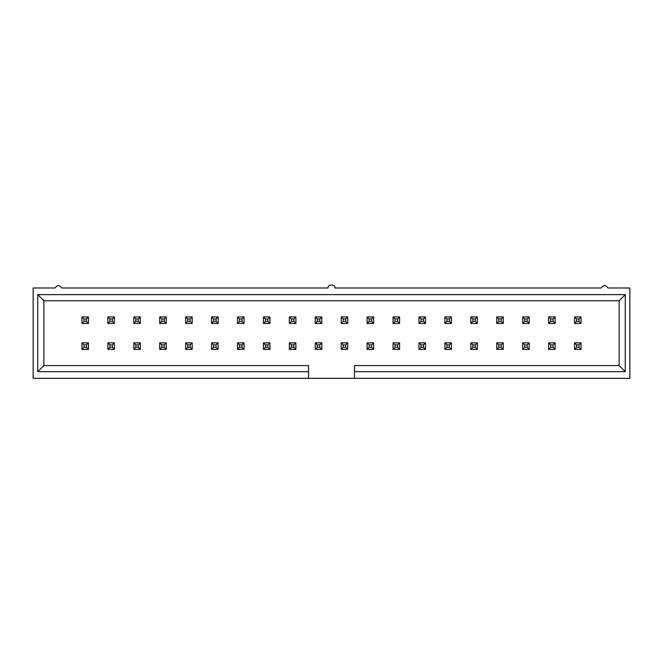 <?xml version="1.0" encoding="UTF-8"?>
<svg xmlns="http://www.w3.org/2000/svg" width="663" height="663" viewBox="0 0 663 663"><rect width="100%" height="100%" fill="white"/><g stroke="black" fill="none" stroke-linecap="round" stroke-linejoin="round"><path stroke-width="0.99" d="M83.977 321.422L86.43 321.422L86.43 318.969L83.977 318.969L83.977 321.422L83.977 318.969L81.939 316.931L88.469 316.931L88.469 323.461L81.939 323.461L81.939 316.931L81.939 323.461L83.977 321.422L81.939 323.461L88.469 323.461L86.43 321.422L83.977 321.422M81.939 316.931L83.977 318.969L86.43 318.969L88.469 316.931L81.939 316.931M86.43 321.422L88.469 323.461L88.469 316.931L86.43 318.969L86.43 321.422M83.977 347.346L86.43 347.346L86.43 344.893L83.977 344.893L83.977 347.346L83.977 344.893L81.939 342.854L88.469 342.854L88.469 349.384L81.939 349.384L81.939 342.854L81.939 349.384L83.977 347.346L81.939 349.384L88.469 349.384L86.43 347.346L83.977 347.346M81.939 342.854L83.977 344.893L86.43 344.893L88.469 342.854L81.939 342.854M86.43 347.346L88.469 349.384L88.469 342.854L86.43 344.893L86.43 347.346M109.909 347.346L112.354 347.346L112.354 344.893L109.909 344.893L109.909 347.346L109.909 344.893L107.862 342.854L114.401 342.854L114.401 349.384L107.862 349.384L107.862 342.854L107.862 349.384L109.909 347.346L107.862 349.384L114.401 349.384L112.354 347.346L109.909 347.346M107.862 342.854L109.909 344.893L112.354 344.893L114.401 342.854L107.862 342.854M112.354 347.346L114.401 349.384L114.401 342.854L112.354 344.893L112.354 347.346M135.832 347.346L138.285 347.346L138.285 344.893L135.832 344.893L135.832 347.346L135.832 344.893L133.793 342.854L140.324 342.854L140.324 349.384L133.793 349.384L133.793 342.854L133.793 349.384L135.832 347.346L133.793 349.384L140.324 349.384L138.285 347.346L135.832 347.346M133.793 342.854L135.832 344.893L138.285 344.893L140.324 342.854L133.793 342.854M138.285 347.346L140.324 349.384L140.324 342.854L138.285 344.893L138.285 347.346M109.909 321.422L112.354 321.422L112.354 318.969L109.909 318.969L109.909 321.422L109.909 318.969L107.862 316.931L114.401 316.931L114.401 323.461L107.862 323.461L107.862 316.931L107.862 323.461L109.909 321.422L107.862 323.461L114.401 323.461L112.354 321.422L109.909 321.422M107.862 316.931L109.909 318.969L112.354 318.969L114.401 316.931L107.862 316.931M112.354 321.422L114.401 323.461L114.401 316.931L112.354 318.969L112.354 321.422M135.832 321.422L138.285 321.422L138.285 318.969L135.832 318.969L135.832 321.422L135.832 318.969L133.793 316.931L140.324 316.931L140.324 323.461L133.793 323.461L133.793 316.931L133.793 323.461L135.832 321.422L133.793 323.461L140.324 323.461L138.285 321.422L135.832 321.422M133.793 316.931L135.832 318.969L138.285 318.969L140.324 316.931L133.793 316.931M138.285 321.422L140.324 323.461L140.324 316.931L138.285 318.969L138.285 321.422M161.755 347.346L164.209 347.346L164.209 344.893L161.755 344.893L161.755 347.346L161.755 344.893L159.717 342.854L166.247 342.854L166.247 349.384L159.717 349.384L159.717 342.854L159.717 349.384L161.755 347.346L159.717 349.384L166.247 349.384L164.209 347.346L161.755 347.346M159.717 342.854L161.755 344.893L164.209 344.893L166.247 342.854L159.717 342.854M164.209 347.346L166.247 349.384L166.247 342.854L164.209 344.893L164.209 347.346M161.755 321.422L164.209 321.422L164.209 318.969L161.755 318.969L161.755 321.422L161.755 318.969L159.717 316.931L166.247 316.931L166.247 323.461L159.717 323.461L159.717 316.931L159.717 323.461L161.755 321.422L159.717 323.461L166.247 323.461L164.209 321.422L161.755 321.422M159.717 316.931L161.755 318.969L164.209 318.969L166.247 316.931L159.717 316.931M164.209 321.422L166.247 323.461L166.247 316.931L164.209 318.969L164.209 321.422M187.687 347.346L190.132 347.346L190.132 344.893L187.687 344.893L187.687 347.346L187.687 344.893L185.64 342.854L192.179 342.854L192.179 349.384L185.64 349.384L185.64 342.854L185.64 349.384L187.687 347.346L185.64 349.384L192.179 349.384L190.132 347.346L187.687 347.346M185.64 342.854L187.687 344.893L190.132 344.893L192.179 342.854L185.64 342.854M190.132 347.346L192.179 349.384L192.179 342.854L190.132 344.893L190.132 347.346M187.687 321.422L190.132 321.422L190.132 318.969L187.687 318.969L187.687 321.422L187.687 318.969L185.64 316.931L192.179 316.931L192.179 323.461L185.64 323.461L185.64 316.931L185.64 323.461L187.687 321.422L185.64 323.461L192.179 323.461L190.132 321.422L187.687 321.422M185.64 316.931L187.687 318.969L190.132 318.969L192.179 316.931L185.64 316.931M190.132 321.422L192.179 323.461L192.179 316.931L190.132 318.969L190.132 321.422M213.61 347.346L216.055 347.346L216.055 344.893L213.61 344.893L213.61 347.346L213.61 344.893L211.572 342.854L218.102 342.854L218.102 349.384L211.572 349.384L211.572 342.854L211.572 349.384L213.61 347.346L211.572 349.384L218.102 349.384L216.055 347.346L213.61 347.346M211.572 342.854L213.61 344.893L216.055 344.893L218.102 342.854L211.572 342.854M216.055 347.346L218.102 349.384L218.102 342.854L216.055 344.893L216.055 347.346M239.534 347.346L241.987 347.346L241.987 344.893L239.534 344.893L239.534 347.346L239.534 344.893L237.495 342.854L244.025 342.854L244.025 349.384L237.495 349.384L237.495 342.854L237.495 349.384L239.534 347.346L237.495 349.384L244.025 349.384L241.987 347.346L239.534 347.346M237.495 342.854L239.534 344.893L241.987 344.893L244.025 342.854L237.495 342.854M241.987 347.346L244.025 349.384L244.025 342.854L241.987 344.893L241.987 347.346M213.61 321.422L216.055 321.422L216.055 318.969L213.61 318.969L213.61 321.422L213.61 318.969L211.572 316.931L218.102 316.931L218.102 323.461L211.572 323.461L211.572 316.931L211.572 323.461L213.61 321.422L211.572 323.461L218.102 323.461L216.055 321.422L213.61 321.422M211.572 316.931L213.61 318.969L216.055 318.969L218.102 316.931L211.572 316.931M216.055 321.422L218.102 323.461L218.102 316.931L216.055 318.969L216.055 321.422M239.534 321.422L241.987 321.422L241.987 318.969L239.534 318.969L239.534 321.422L239.534 318.969L237.495 316.931L244.025 316.931L244.025 323.461L237.495 323.461L237.495 316.931L237.495 323.461L239.534 321.422L237.495 323.461L244.025 323.461L241.987 321.422L239.534 321.422M237.495 316.931L239.534 318.969L241.987 318.969L244.025 316.931L237.495 316.931M241.987 321.422L244.025 323.461L244.025 316.931L241.987 318.969L241.987 321.422M265.457 347.346L267.91 347.346L267.91 344.893L265.457 344.893L265.457 347.346L265.457 344.893L263.418 342.854L269.949 342.854L269.949 349.384L263.418 349.384L263.418 342.854L263.418 349.384L265.457 347.346L263.418 349.384L269.949 349.384L267.91 347.346L265.457 347.346M263.418 342.854L265.457 344.893L267.91 344.893L269.949 342.854L263.418 342.854M267.91 347.346L269.949 349.384L269.949 342.854L267.91 344.893L267.91 347.346M265.457 321.422L267.91 321.422L267.91 318.969L265.457 318.969L265.457 321.422L265.457 318.969L263.418 316.931L269.949 316.931L269.949 323.461L263.418 323.461L263.418 316.931L263.418 323.461L265.457 321.422L263.418 323.461L269.949 323.461L267.91 321.422L265.457 321.422M263.418 316.931L265.457 318.969L267.91 318.969L269.949 316.931L263.418 316.931M267.91 321.422L269.949 323.461L269.949 316.931L267.91 318.969L267.91 321.422M291.389 347.346L293.833 347.346L293.833 344.893L291.389 344.893L291.389 347.346L291.389 344.893L289.341 342.854L295.88 342.854L295.88 349.384L289.341 349.384L289.341 342.854L289.341 349.384L291.389 347.346L289.341 349.384L295.88 349.384L293.833 347.346L291.389 347.346M289.341 342.854L291.389 344.893L293.833 344.893L295.88 342.854L289.341 342.854M293.833 347.346L295.88 349.384L295.88 342.854L293.833 344.893L293.833 347.346M317.312 347.346L319.765 347.346L319.765 344.893L317.312 344.893L317.312 347.346L317.312 344.893L315.273 342.854L321.804 342.854L321.804 349.384L315.273 349.384L315.273 342.854L315.273 349.384L317.312 347.346L315.273 349.384L321.804 349.384L319.765 347.346L317.312 347.346M315.273 342.854L317.312 344.893L319.765 344.893L321.804 342.854L315.273 342.854M319.765 347.346L321.804 349.384L321.804 342.854L319.765 344.893L319.765 347.346M343.235 347.346L345.688 347.346L345.688 344.893L343.235 344.893L343.235 347.346L343.235 344.893L341.196 342.854L347.727 342.854L347.727 349.384L341.196 349.384L341.196 342.854L341.196 349.384L343.235 347.346L341.196 349.384L347.727 349.384L345.688 347.346L343.235 347.346M341.196 342.854L343.235 344.893L345.688 344.893L347.727 342.854L341.196 342.854M345.688 347.346L347.727 349.384L347.727 342.854L345.688 344.893L345.688 347.346M369.167 347.346L371.611 347.346L371.611 344.893L369.167 344.893L369.167 347.346L369.167 344.893L367.12 342.854L373.659 342.854L373.659 349.384L367.12 349.384L367.12 342.854L367.12 349.384L369.167 347.346L367.12 349.384L373.659 349.384L371.611 347.346L369.167 347.346M367.12 342.854L369.167 344.893L371.611 344.893L373.659 342.854L367.12 342.854M371.611 347.346L373.659 349.384L373.659 342.854L371.611 344.893L371.611 347.346M395.09 347.346L397.543 347.346L397.543 344.893L395.09 344.893L395.09 347.346L395.09 344.893L393.051 342.854L399.582 342.854L399.582 349.384L393.051 349.384L393.051 342.854L393.051 349.384L395.09 347.346L393.051 349.384L399.582 349.384L397.543 347.346L395.09 347.346M393.051 342.854L395.09 344.893L397.543 344.893L399.582 342.854L393.051 342.854M397.543 347.346L399.582 349.384L399.582 342.854L397.543 344.893L397.543 347.346M421.013 347.346L423.466 347.346L423.466 344.893L421.013 344.893L421.013 347.346L421.013 344.893L418.975 342.854L425.505 342.854L425.505 349.384L418.975 349.384L418.975 342.854L418.975 349.384L421.013 347.346L418.975 349.384L425.505 349.384L423.466 347.346L421.013 347.346M418.975 342.854L421.013 344.893L423.466 344.893L425.505 342.854L418.975 342.854M423.466 347.346L425.505 349.384L425.505 342.854L423.466 344.893L423.466 347.346M446.945 347.346L449.39 347.346L449.39 344.893L446.945 344.893L446.945 347.346L446.945 344.893L444.898 342.854L451.428 342.854L451.428 349.384L444.898 349.384L444.898 342.854L444.898 349.384L446.945 347.346L444.898 349.384L451.428 349.384L449.39 347.346L446.945 347.346M444.898 342.854L446.945 344.893L449.39 344.893L451.428 342.854L444.898 342.854M449.39 347.346L451.428 349.384L451.428 342.854L449.39 344.893L449.39 347.346M472.868 347.346L475.313 347.346L475.313 344.893L472.868 344.893L472.868 347.346L472.868 344.893L470.821 342.854L477.36 342.854L477.36 349.384L470.821 349.384L470.821 342.854L470.821 349.384L472.868 347.346L470.821 349.384L477.36 349.384L475.313 347.346L472.868 347.346M470.821 342.854L472.868 344.893L475.313 344.893L477.36 342.854L470.821 342.854M475.313 347.346L477.36 349.384L477.36 342.854L475.313 344.893L475.313 347.346M498.791 347.346L501.245 347.346L501.245 344.893L498.791 344.893L498.791 347.346L498.791 344.893L496.753 342.854L503.283 342.854L503.283 349.384L496.753 349.384L496.753 342.854L496.753 349.384L498.791 347.346L496.753 349.384L503.283 349.384L501.245 347.346L498.791 347.346M496.753 342.854L498.791 344.893L501.245 344.893L503.283 342.854L496.753 342.854M501.245 347.346L503.283 349.384L503.283 342.854L501.245 344.893L501.245 347.346M524.715 347.346L527.168 347.346L527.168 344.893L524.715 344.893L524.715 347.346L524.715 344.893L522.676 342.854L529.207 342.854L529.207 349.384L522.676 349.384L522.676 342.854L522.676 349.384L524.715 347.346L522.676 349.384L529.207 349.384L527.168 347.346L524.715 347.346M522.676 342.854L524.715 344.893L527.168 344.893L529.207 342.854L522.676 342.854M527.168 347.346L529.207 349.384L529.207 342.854L527.168 344.893L527.168 347.346M550.646 347.346L553.091 347.346L553.091 344.893L550.646 344.893L550.646 347.346L550.646 344.893L548.599 342.854L555.138 342.854L555.138 349.384L548.599 349.384L548.599 342.854L548.599 349.384L550.646 347.346L548.599 349.384L555.138 349.384L553.091 347.346L550.646 347.346M548.599 342.854L550.646 344.893L553.091 344.893L555.138 342.854L548.599 342.854M553.091 347.346L555.138 349.384L555.138 342.854L553.091 344.893L553.091 347.346M576.57 347.346L579.023 347.346L579.023 344.893L576.57 344.893L576.57 347.346L576.57 344.893L574.531 342.854L581.061 342.854L581.061 349.384L574.531 349.384L574.531 342.854L574.531 349.384L576.57 347.346L574.531 349.384L581.061 349.384L579.023 347.346L576.57 347.346M574.531 342.854L576.57 344.893L579.023 344.893L581.061 342.854L574.531 342.854M579.023 347.346L581.061 349.384L581.061 342.854L579.023 344.893L579.023 347.346M291.389 321.422L293.833 321.422L293.833 318.969L291.389 318.969L291.389 321.422L291.389 318.969L289.341 316.931L295.88 316.931L295.88 323.461L289.341 323.461L289.341 316.931L289.341 323.461L291.389 321.422L289.341 323.461L295.88 323.461L293.833 321.422L291.389 321.422M289.341 316.931L291.389 318.969L293.833 318.969L295.88 316.931L289.341 316.931M293.833 321.422L295.88 323.461L295.88 316.931L293.833 318.969L293.833 321.422M317.312 321.422L319.765 321.422L319.765 318.969L317.312 318.969L317.312 321.422L317.312 318.969L315.273 316.931L321.804 316.931L321.804 323.461L315.273 323.461L315.273 316.931L315.273 323.461L317.312 321.422L315.273 323.461L321.804 323.461L319.765 321.422L317.312 321.422M315.273 316.931L317.312 318.969L319.765 318.969L321.804 316.931L315.273 316.931M319.765 321.422L321.804 323.461L321.804 316.931L319.765 318.969L319.765 321.422M343.235 321.422L345.688 321.422L345.688 318.969L343.235 318.969L343.235 321.422L343.235 318.969L341.196 316.931L347.727 316.931L347.727 323.461L341.196 323.461L341.196 316.931L341.196 323.461L343.235 321.422L341.196 323.461L347.727 323.461L345.688 321.422L343.235 321.422M341.196 316.931L343.235 318.969L345.688 318.969L347.727 316.931L341.196 316.931M345.688 321.422L347.727 323.461L347.727 316.931L345.688 318.969L345.688 321.422M369.167 321.422L371.611 321.422L371.611 318.969L369.167 318.969L369.167 321.422L369.167 318.969L367.12 316.931L373.659 316.931L373.659 323.461L367.12 323.461L367.12 316.931L367.12 323.461L369.167 321.422L367.12 323.461L373.659 323.461L371.611 321.422L369.167 321.422M367.12 316.931L369.167 318.969L371.611 318.969L373.659 316.931L367.12 316.931M371.611 321.422L373.659 323.461L373.659 316.931L371.611 318.969L371.611 321.422M395.09 321.422L397.543 321.422L397.543 318.969L395.09 318.969L395.09 321.422L395.09 318.969L393.051 316.931L399.582 316.931L399.582 323.461L393.051 323.461L393.051 316.931L393.051 323.461L395.09 321.422L393.051 323.461L399.582 323.461L397.543 321.422L395.09 321.422M393.051 316.931L395.09 318.969L397.543 318.969L399.582 316.931L393.051 316.931M397.543 321.422L399.582 323.461L399.582 316.931L397.543 318.969L397.543 321.422M421.013 321.422L423.466 321.422L423.466 318.969L421.013 318.969L421.013 321.422L421.013 318.969L418.975 316.931L425.505 316.931L425.505 323.461L418.975 323.461L418.975 316.931L418.975 323.461L421.013 321.422L418.975 323.461L425.505 323.461L423.466 321.422L421.013 321.422M418.975 316.931L421.013 318.969L423.466 318.969L425.505 316.931L418.975 316.931M423.466 321.422L425.505 323.461L425.505 316.931L423.466 318.969L423.466 321.422M446.945 321.422L449.39 321.422L449.39 318.969L446.945 318.969L446.945 321.422L446.945 318.969L444.898 316.931L451.428 316.931L451.428 323.461L444.898 323.461L444.898 316.931L444.898 323.461L446.945 321.422L444.898 323.461L451.428 323.461L449.39 321.422L446.945 321.422M444.898 316.931L446.945 318.969L449.39 318.969L451.428 316.931L444.898 316.931M449.39 321.422L451.428 323.461L451.428 316.931L449.39 318.969L449.39 321.422M472.868 321.422L475.313 321.422L475.313 318.969L472.868 318.969L472.868 321.422L472.868 318.969L470.821 316.931L477.36 316.931L477.36 323.461L470.821 323.461L470.821 316.931L470.821 323.461L472.868 321.422L470.821 323.461L477.36 323.461L475.313 321.422L472.868 321.422M470.821 316.931L472.868 318.969L475.313 318.969L477.36 316.931L470.821 316.931M475.313 321.422L477.36 323.461L477.36 316.931L475.313 318.969L475.313 321.422M498.791 321.422L501.245 321.422L501.245 318.969L498.791 318.969L498.791 321.422L498.791 318.969L496.753 316.931L503.283 316.931L503.283 323.461L496.753 323.461L496.753 316.931L496.753 323.461L498.791 321.422L496.753 323.461L503.283 323.461L501.245 321.422L498.791 321.422M496.753 316.931L498.791 318.969L501.245 318.969L503.283 316.931L496.753 316.931M501.245 321.422L503.283 323.461L503.283 316.931L501.245 318.969L501.245 321.422M524.715 321.422L527.168 321.422L527.168 318.969L524.715 318.969L524.715 321.422L524.715 318.969L522.676 316.931L529.207 316.931L529.207 323.461L522.676 323.461L522.676 316.931L522.676 323.461L524.715 321.422L522.676 323.461L529.207 323.461L527.168 321.422L524.715 321.422M522.676 316.931L524.715 318.969L527.168 318.969L529.207 316.931L522.676 316.931M527.168 321.422L529.207 323.461L529.207 316.931L527.168 318.969L527.168 321.422M550.646 321.422L553.091 321.422L553.091 318.969L550.646 318.969L550.646 321.422L550.646 318.969L548.599 316.931L555.138 316.931L555.138 323.461L548.599 323.461L548.599 316.931L548.599 323.461L550.646 321.422L548.599 323.461L555.138 323.461L553.091 321.422L550.646 321.422M548.599 316.931L550.646 318.969L553.091 318.969L555.138 316.931L548.599 316.931M553.091 321.422L555.138 323.461L555.138 316.931L553.091 318.969L553.091 321.422M576.57 321.422L579.023 321.422L579.023 318.969L576.57 318.969L576.57 321.422L576.57 318.969L574.531 316.931L581.061 316.931L581.061 323.461L574.531 323.461L574.531 316.931L574.531 323.461L576.57 321.422L574.531 323.461L581.061 323.461L579.023 321.422L576.57 321.422M574.531 316.931L576.57 318.969L579.023 318.969L581.061 316.931L574.531 316.931M579.023 321.422L581.061 323.461L581.061 316.931L579.023 318.969L579.023 321.422M61.734 287.991L328.185 287.991L61.734 287.991C59.521 284.833 57.308 284.833 55.095 287.991L33.15 287.991L55.095 287.991C57.308 284.833 59.521 284.833 61.734 287.991M308.535 378.324L629.85 378.324L629.85 287.991L629.85 378.324L308.535 378.324L308.535 371.686L37.741 371.686L37.741 294.629L625.259 294.629L625.259 371.686L354.465 371.686L354.465 378.324L354.465 365.57L619.134 365.57L619.134 300.753L43.866 300.753L43.866 365.57L308.535 365.57L308.535 378.324L33.15 378.324L33.15 287.991L33.15 378.324L308.535 378.324M334.815 287.991L601.266 287.991L334.815 287.991C336 284.054 327 284.054 328.185 287.991C327 284.054 336 284.054 334.815 287.991M629.85 287.991L607.905 287.991C605.692 284.833 603.479 284.833 601.266 287.991C603.479 284.833 605.692 284.833 607.905 287.991L629.85 287.991M354.465 365.57L354.465 371.686L625.259 371.686L619.134 365.57L354.465 365.57M619.134 365.57L625.259 371.686L625.259 294.629L619.134 300.753L619.134 365.57M619.134 300.753L625.259 294.629L37.741 294.629L43.866 300.753L619.134 300.753M43.866 300.753L37.741 294.629L37.741 371.686L43.866 365.57L43.866 300.753M308.535 371.686L308.535 365.57L43.866 365.57L37.741 371.686L308.535 371.686"/></g></svg>
